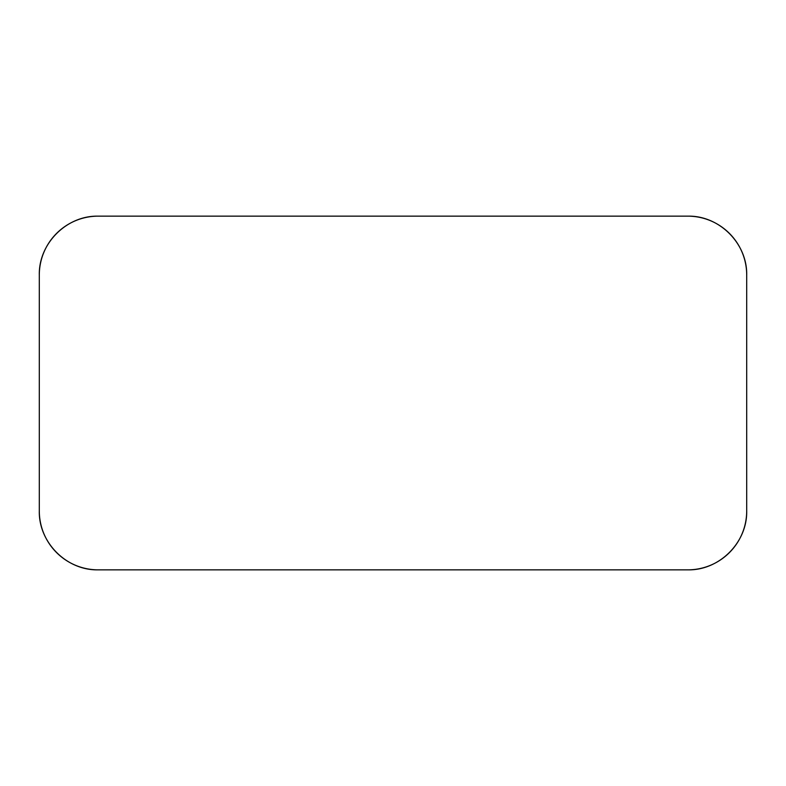 <?xml version="1.0" encoding="UTF-8"?>
<svg xmlns="http://www.w3.org/2000/svg" width="786" height="786" viewBox="0 0 786 786"><rect width="100%" height="100%" fill="white"/><g stroke="black" fill="none" stroke-linecap="round" stroke-linejoin="round"><path stroke-width="1.18" d="M39.3 275.1L39.3 510.9A58.95 58.95 0 0 0 98.25 569.85L687.75 569.85A58.95 58.95 0 0 0 746.7 510.9L746.7 275.1A58.95 58.95 0 0 0 687.75 216.15L98.25 216.15A58.95 58.95 0 0 0 39.3 275.1L39.3 510.9C38.563 542.527 66.741 570.626 98.25 569.85L687.75 569.85C719.111 570.616 747.427 542.694 746.7 510.9L746.7 275.1C747.437 243.473 719.259 215.374 687.75 216.15L98.25 216.15C66.889 215.384 38.573 243.306 39.3 275.1"/></g></svg>
